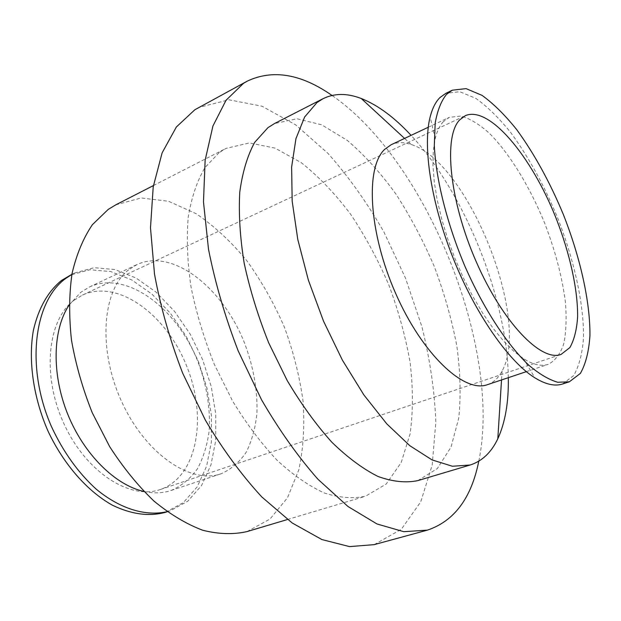 <?xml version="1.0" encoding="UTF-8"?>
<svg xmlns="http://www.w3.org/2000/svg" width="621" height="621" viewBox="0 0 621 621"><rect width="100%" height="100%" fill="white"/><g stroke="black" fill="none" stroke-linecap="round" stroke-linejoin="round"><path stroke-width="0.47" stroke-dasharray="3.1 2.33" d="M165.675 512.255L183.366 502.591L197.175 486.864L206.583 466.262L211.35 442.105L211.45 415.713L207.041 388.389L198.41 361.383L185.982 335.907L170.278 313.116L151.959 294.113L131.807 279.955L110.771 271.579L89.921 269.755L70.452 275.01M73.713 300.479C47.375 320.312 41.638 376 64.196 424.298C86.49 472.736 130.464 500.309 160.482 489.457C197.563 476.625 207.561 417.18 186.68 366.095C166.444 314.738 118.13 278.705 82.461 295.068L73.713 300.479M167.103 511.688L170.247 510.772L187.891 501.124L201.639 485.381L210.993 464.756L215.704 440.568L215.751 414.129L211.303 386.751L202.64 359.683L190.189 334.145L174.478 311.284L156.166 292.219L136.03 277.998L115.025 269.561L94.206 267.69L74.784 272.914L71.881 274.428M143.886 491.452C153.69 493.594 162.772 493.268 171.14 490.466C181.565 485.933 190.321 478.729 197.393 468.863C203.354 457.755 207.282 445.047 209.176 430.733C210.465 408.098 206.708 385.051 197.913 361.585C176.752 307.9 126.505 269.918 89.471 286.972L80.676 292.406L69.094 305.097M128.609 269.84C102.271 290.015 97.544 349.32 121.677 401.671C145.555 454.161 191.012 484.659 221.092 473.761C231.175 469.313 239.559 462.109 246.242 452.173C251.815 440.957 255.371 428.071 256.915 413.524C257.684 390.493 253.539 366.949 244.48 342.893C222.76 287.841 173.026 248.027 137.109 264.507L128.609 269.84M246.941 531.615L270.019 519.047L287.492 497.786L298.856 469.732C303.413 448.354 304.802 425.416 303.025 400.91C299.539 376.062 293.291 351.393 284.286 326.918C273.877 303.009 261.332 280.871 246.677 260.502C231.02 241.569 214.152 225.951 196.081 213.655L168.477 201.243L141.153 197.967L115.793 204.837M219.097 152.657L204.953 167.585C197.113 180.858 191.54 197.362 188.241 217.078C186.432 238.402 187.356 261.682 191.012 286.925C196.259 312.782 204.037 338.6 214.33 364.387L232.526 400.918C246.366 423.623 261.2 443.378 277.028 460.208C293.034 474.956 308.777 485.878 324.255 492.973C339.245 497.794 353.007 498.88 365.536 496.218L386.231 484.007L401.197 462.544L410.116 433.807C413.12 411.777 413.12 388.016 410.132 362.524C405.552 336.605 398.457 310.748 388.839 284.961C377.956 259.679 365.21 236.089 350.601 214.198C335.138 193.705 318.705 176.543 301.301 162.694L275.002 148.101L249.347 142.931L225.951 148.419L219.097 152.657M374.191 544.633L401.352 529.247L420.766 501.784L432.185 465.145L435.826 422.117C434.646 391.152 429.996 359.303 421.869 326.584L405.552 278.247L383.933 232.044C367.174 202.788 348.521 176.558 327.966 153.371L295.588 124.798L262.008 106.222L228.994 99.795L198.736 107.456M478.791 461.178C502.273 348.474 426.883 160.637 332.01 95.448M417.786 480.631L437.285 468.622L451.025 447.097L458.756 418.104C461.015 395.81 460.363 371.707 456.808 345.796C451.723 319.419 444.24 293.05 434.351 266.688C423.274 240.808 410.45 216.582 395.887 194.016C380.549 172.832 364.356 154.963 347.31 140.416L321.678 124.813L296.877 118.758L274.474 123.563M508.32 377.684C507.272 298.771 464.865 193.1 411.063 135.355M487.454 384.663C493.602 382.52 498.477 377.964 502.086 370.985C531.11 319.357 467.854 161.739 411.187 144.507C403.759 141.961 397.083 142.038 391.16 144.74M443.324 121.716C439.715 125.574 436.998 131.217 435.181 138.638L433.287 150.825L432.961 165.279L434.242 181.697L437.145 199.698L441.64 218.833L447.609 238.588L454.914 258.437L463.359 277.828L472.705 296.233L482.688 313.163L493.027 328.175L503.452 340.929L513.683 351.144L523.48 358.643C533.144 364.729 541.403 366.623 548.258 364.325C555.221 360.723 560.398 353.838 563.806 343.677C566.15 331.971 566.694 318.177 565.436 302.295C562.191 276.958 555.19 250.372 544.415 222.52C529.573 186.378 509.6 153.597 489.418 133.313C479.381 124.324 469.903 118.564 460.968 116.026L449.162 117.4L443.324 121.716M562.494 384.011L573.641 375.604C579.114 366.134 582.397 353.465 583.507 337.599C583.934 303.855 574.122 259.904 557.41 217.303C543.988 185.011 528.417 156.748 510.695 132.506C498.911 117.905 487.275 106.525 475.795 98.351L459.695 91.698L445.831 93.336M167.204 511.758L170.247 510.772M71.904 274.311L74.784 272.914M171.14 490.466L221.092 473.761M89.471 286.972L137.109 264.507M287.453 519.521L365.536 496.218M153.418 185.57L225.951 148.419M411.187 144.507L404.574 138.413M502.086 370.985L501.52 379.959M526.336 371.653L548.258 364.325M428.249 127.258L449.162 117.4M523.48 358.643L534.875 377.824M435.181 138.638L430.151 116.895M160.482 489.457L561.035 354.428M82.461 295.068L465.23 115.716"/><path stroke-width="0.93" d="M71.904 274.311L61.44 280.506C47.895 291.567 38.549 308.14 33.41 330.225C28.085 360.335 33.255 397.37 48.034 431.137C63.684 464.43 87.491 491.374 112.556 505.277C131.683 514.429 149.389 516.757 165.675 512.255L167.204 511.758M71.881 274.428L65.795 278.402C33.899 301.185 25.376 367.345 51.551 426.798C63.28 451.964 78.153 472.736 96.154 489.107C120.101 508.972 145.795 516.556 167.103 511.688M69.094 305.097C52.723 329.456 51.419 373.594 67.604 413.881C83.765 454.176 115.219 485.172 143.886 491.452M153.418 185.57L115.793 204.837L108.248 209.386L92.374 224.709C83.346 238.014 76.585 254.23 72.083 273.356C69.086 293.912 68.884 316.151 71.477 340.075C75.739 364.48 82.663 388.707 92.257 412.748L109.676 446.646C123.199 467.597 137.947 485.731 153.923 501.046C170.216 514.39 186.471 524.124 202.679 530.233C218.514 534.215 233.263 534.673 246.941 531.615L287.453 519.521M332.01 95.448C301.084 73.86 272.821 69.094 247.205 81.157L194.831 109.762L176.356 127.002L162.128 152.844L153.216 186.812L150.492 227.829L154.513 274.164C160.544 306.999 169.929 339.99 182.652 373.136L205.435 420.254C222.908 449.604 241.716 475.181 261.852 496.986L292.219 522.998L321.903 539.564L349.569 546.612L374.191 544.633L427.395 530.132C454.238 521.135 471.37 498.151 478.791 461.178M247.205 81.157L243.486 83.361L226.067 100.229L212.933 126.001L205.132 160.257L203.486 201.926L208.509 249.262C215.169 282.912 225.074 316.826 238.231 350.997L261.48 399.676C279.147 430.074 297.987 456.621 318.006 479.319L347.993 506.503L377.025 523.984L403.813 531.692L427.395 530.132M411.063 135.355C394.42 117.361 377.816 105.081 361.251 98.506C347.17 93.088 334.447 93.142 323.091 98.669L274.474 123.563L267.977 127.639L254.703 142.333C247.461 155.568 242.485 172.157 239.776 192.106C238.557 213.74 240.024 237.463 244.193 263.281C249.914 289.766 258.088 316.291 268.691 342.846L287.212 380.564C301.169 404.054 315.996 424.554 331.699 442.067C347.519 457.467 362.967 468.933 378.042 476.486C392.588 481.71 405.831 483.091 417.786 480.631L470.12 465.013C482.144 461.155 491.374 452.398 497.809 438.752C505.23 422.544 508.739 402.191 508.32 377.684M323.091 98.669L316.974 102.566L304.632 116.996L295.953 138.63L291.629 166.987L292.165 201.08L297.785 239.442L308.389 280.187L323.51 321.135L342.342 360.048L363.821 394.847L386.736 423.809L409.868 445.731L432.069 459.92L452.398 466.255L470.12 465.013M428.249 127.258L391.16 144.74L384.733 149.296C365.202 167.29 368.548 232.052 395.585 293.259C422.427 354.575 464.322 393.473 487.454 384.663L526.336 371.653M452.336 90.185L445.831 93.336L439.924 97.582C435.616 101.875 432.363 108.31 430.151 116.895C422.505 146.486 431.129 203.323 453.485 259.011C475.826 314.707 508.894 361.733 534.875 377.824C545.657 384.446 554.856 386.51 562.494 384.011L569.372 381.791L580.371 373.415C585.743 363.953 588.933 351.284 589.95 335.402C590.206 301.612 580.262 257.575 563.495 214.858C550.051 182.473 534.487 154.109 516.804 129.75C505.059 115.079 493.478 103.622 482.059 95.378L466.076 88.632L452.336 90.185L446.499 94.408C441.205 100.959 437.44 110.476 435.197 122.974L434.312 145.368C435.872 179.12 446.957 223.622 464.904 266.207C483.433 308.404 506.953 344.445 528.549 364.962C539.121 373.935 548.848 379.703 557.72 382.264L569.372 381.791M459.618 119.962C443.285 136.659 449.325 200.21 476.02 261.255C502.544 322.408 541.202 362.19 561.035 354.428L569.853 347.605C574.192 339.951 576.785 329.666 577.623 316.757C577.872 289.246 569.76 253.065 555.95 217.886C531.413 156.174 489.193 105.166 465.23 115.716L459.618 119.962M404.574 138.413L361.251 98.506M501.52 379.959L497.809 438.752"/></g></svg>
